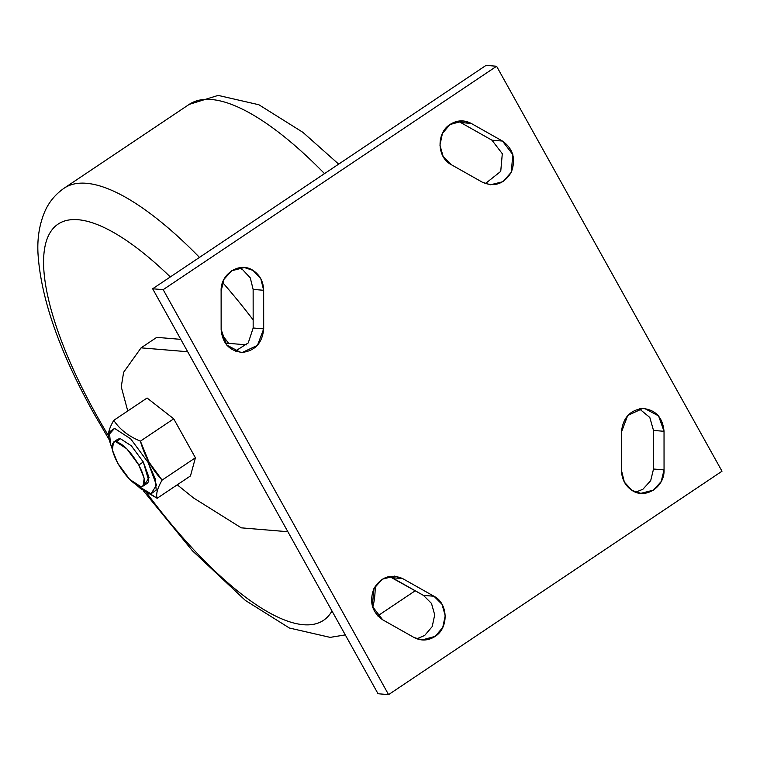 <?xml version="1.0" encoding="UTF-8"?>
<svg xmlns="http://www.w3.org/2000/svg" width="760" height="760" viewBox="0 0 760 760"><rect width="100%" height="100%" fill="white"/><g stroke="black" fill="none" stroke-linecap="round" stroke-linejoin="round"><path stroke-width="1.14" d="M117.743 463.248C125.96 476.872 133.646 484.661 140.79 486.628C146.338 485.726 145.673 478.515 138.795 465.006C130.577 451.383 122.892 443.593 115.748 441.626C110.19 442.529 110.855 449.74 117.743 463.248L129.675 479.417L140.79 486.628L143.013 486.134L144.21 478.353L138.795 465.006L126.853 448.837L115.748 441.626L113.515 442.12L112.328 449.901L117.743 463.248M287.869 531.725L241.262 527.839L193.638 498.019L177.241 484.813L193.638 498.019L241.262 527.839L287.869 531.725M141.075 347.852L187.691 351.738L141.075 347.852L156.75 337.354L180.794 339.359L156.75 337.354L141.075 347.852L123.633 372.248L141.075 347.852M225.169 343.064L246.601 344.85L225.169 343.064M127.756 410.97L121.248 386.812L123.633 372.248L121.248 386.812L127.756 410.97M143.013 486.134L147.516 483.123L148.875 481.033L143.298 461.994L138.795 465.006L143.298 461.994L131.357 445.825L120.241 438.615L118.019 439.099L113.515 442.12M140.296 488.347L136.905 485.241L157.149 498.275L140.629 488.623L136.505 485.013L150.983 493.848L156.484 485.165L148.086 462.394L130.72 438.872L114.551 428.383L108.974 434.587M144.505 483.493L145.293 483.607L149.064 477.641L143.298 461.994L131.357 445.825L120.241 438.615L116.536 441.75M139.954 488.072L150.983 493.848L156.208 490.095L155.144 478.581L148.086 462.394L130.72 438.872L114.551 428.383L109.364 431.993L110.57 444.22L112.081 448.561M108.822 438.51C107.436 434.483 109.088 428.431 113.772 420.337L147.089 398.012L173.726 418.817L140.41 441.142C128.487 436.24 119.614 429.305 113.772 420.337L147.089 398.012L173.726 418.817L195.415 457.786L190.465 475.95L157.149 498.275C155.762 494.256 157.415 488.205 162.099 480.111L148.998 462.137L148.086 462.394L148.998 462.137L140.41 441.142C128.487 436.24 119.614 429.305 113.772 420.337C109.088 428.431 107.436 434.483 108.822 438.51L110.57 444.22M187.663 443.859L180.3 430.635M162.099 480.111C151.829 469.158 144.6 456.171 140.41 441.142L173.726 418.817L195.415 457.786L162.099 480.111C157.415 488.205 155.762 494.256 157.149 498.275L190.465 475.95L195.415 457.786L162.099 480.111M496.594 66.253L722 471.219L388.578 694.63L163.172 289.655L496.594 66.253L722 471.219L388.578 694.63L163.172 289.655L496.594 66.253L486.067 65.37L496.594 66.253M263.663 290.282L263.691 328.88C262.342 342.874 255.255 350.712 242.43 352.393C229.605 351.13 222.509 343.529 221.141 329.574L221.122 290.985C220.381 273.866 239.751 261.364 253.013 270.398C259.825 274.92 263.368 281.551 263.663 290.282L263.691 328.88L257.469 345.363L242.43 352.393L240.493 352.327L226.613 344.983L221.141 329.574L221.122 290.985L223.962 279.348L231.743 270.74L244.33 267.529L253.013 270.398L260.813 278.749L263.663 290.282L253.137 289.408L250.277 277.865L242.487 269.515L238.991 267.815L242.487 269.515L250.277 277.865L253.137 289.408L263.663 290.282M471.2 123.414L502.483 141.066C513.171 148.77 516.097 159.163 511.261 172.263C504.042 184.015 494.447 187.359 482.486 182.276L451.202 164.625C436.981 157.491 436.212 133.152 449.939 124.545C456.902 120.07 463.99 119.7 471.2 123.414L502.483 141.066L512.829 154.593L511.261 172.263L502.939 181.688L490.561 184.775L482.486 182.276L451.202 164.625L443.156 156.57L439.945 145.15L442.424 133.427L449.939 124.545L463.134 120.916L471.2 123.414L460.674 122.541L457.805 121.201L460.674 122.541L471.2 123.414M621.509 470.592L621.481 432.003C622.829 418.009 629.917 410.162 642.741 408.481C655.567 409.744 662.663 417.354 664.031 431.3L664.05 469.898C664.791 487.017 645.42 499.51 632.158 490.485C625.347 485.953 621.794 479.322 621.509 470.592L621.481 432.003L627.703 415.511L642.741 408.481L644.679 408.548L658.559 415.891L664.031 431.3L664.05 469.898L661.209 481.526L653.429 490.133L640.841 493.344L632.158 490.485L624.359 482.134L621.509 470.592M413.972 637.459L382.688 619.808C372.001 612.114 369.075 601.711 373.91 588.611C381.13 576.859 390.726 573.524 402.686 578.607L433.969 596.248C448.191 603.383 448.96 627.722 435.233 636.338C428.269 640.803 421.183 641.183 413.972 637.459L382.688 619.808L372.334 606.29L373.91 588.611L382.233 579.196L394.611 576.108L402.686 578.607L433.969 596.248L442.016 604.314L445.227 615.733L442.748 627.456L435.233 636.338L422.037 639.958L413.972 637.459M152.646 288.781L486.067 65.37L152.646 288.781L163.172 289.655L152.646 288.781L378.043 693.747L388.578 694.63L378.043 693.747L152.646 288.781M253.166 327.997L263.691 328.88L253.166 327.997L253.137 289.408L253.166 327.997L248.244 342.912L235.286 351.167L248.244 342.912L253.166 327.997M491.957 140.191L502.483 141.066L491.957 140.191L460.674 122.541L491.957 140.191L502.303 153.71L500.736 171.389L485.355 183.607L500.736 171.389L502.303 153.71L491.957 140.191M653.524 469.015L664.05 469.898L653.524 469.015L653.495 430.426L664.031 431.3L653.495 430.426L649.809 417.459L639.359 408.832L649.809 417.459L653.495 430.426L653.524 469.015L650.683 480.652L642.903 489.259L635.645 492.185L642.903 489.259L650.683 480.652L653.524 469.015M423.434 595.375L433.969 596.248L423.434 595.375L392.16 577.723L402.686 578.607L392.16 577.723L389.291 576.394L423.434 595.375L431.49 603.431L434.701 614.85L432.221 626.572L424.697 635.455L416.841 638.799L424.697 635.455L432.221 626.572L434.701 614.85L431.49 603.431L423.434 595.375M372.713 607.496A264.936 85.253 -123.8 0 0 375.221 586.255M331.977 610.983A238.44 76.722 56.2 0 1 303.487 624.72A238.44 76.722 56.2 0 1 146.794 492.993M108.404 435.66A238.44 76.722 56.2 0 1 96.035 414.333A238.44 76.722 56.2 0 1 49.276 234.07A238.44 76.722 56.2 0 1 170.316 276.944M199.481 257.402A264.936 85.253 -123.8 0 0 86.403 183.293A264.936 85.253 -123.8 0 0 64.153 188.176L189.183 104.395A264.936 85.253 56.2 0 1 211.432 99.512A264.936 85.253 56.2 0 1 324.52 173.622M253.156 319.894A264.936 85.253 -123.8 0 0 222.594 282.463M221.578 334.21A238.44 76.722 56.2 0 1 228.665 343.349M64.153 188.176C55.48 194.208 49.067 201.932 44.897 211.346C39.444 224.124 37.145 238.222 38 253.622C40.859 298.348 59.432 351.557 93.727 413.259L109.183 439.698M143.336 490.703L192.423 550.781L245.376 600.428L289.398 628.017L330.144 637.374L345.297 634.904M338.675 164.131L302.908 132.344L258.885 104.756L218.139 95.399L189.183 104.395M415.245 590.748L377.71 615.904"/></g></svg>
